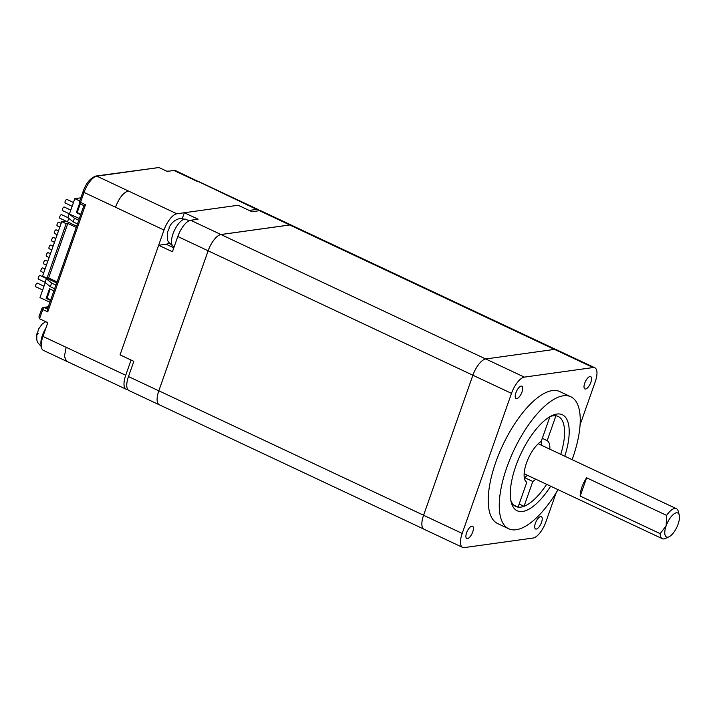 <?xml version="1.0" encoding="UTF-8"?>
<svg xmlns="http://www.w3.org/2000/svg" width="715" height="715" viewBox="0 0 715 715"><rect width="100%" height="100%" fill="white"/><g stroke="black" fill="none" stroke-linecap="round" stroke-linejoin="round"><path stroke-width="1.07" d="M560.757 454.32A49.728 19.591 115.2 0 0 555.921 415.79A49.728 19.591 115.2 0 0 553.07 415.799A49.728 19.591 115.2 0 0 550.21 416.523M549.915 416.693L541.192 441.459A23.211 9.143 115.2 0 0 526.517 462.918A23.211 9.143 115.2 0 0 526.803 482.303L518.062 507.141A49.728 19.591 115.2 0 0 520.913 507.132A49.728 19.591 115.2 0 0 524.041 506.309A49.728 19.591 115.2 0 0 546.653 484.323M564.77 456.206A53.044 20.896 115.2 0 0 556.905 414.048A53.044 20.896 115.2 0 0 552.034 415.576A53.044 20.896 115.2 0 0 520.833 453.873A53.044 20.896 115.2 0 0 511.252 502.323A53.044 20.896 115.2 0 0 522.594 511.466A53.044 20.896 115.2 0 0 550.666 486.209M666.603 515.39A16.579 6.533 -64.8 0 1 674.728 508.463A16.579 6.533 -64.8 0 1 676.417 508.687A16.579 6.533 -64.8 0 1 678.276 511.323L679.25 515.095A13.263 5.228 115.2 0 0 676.417 512.807A13.263 5.228 115.2 0 0 666.148 525.82L666.603 515.39L586.622 477.79A16.579 6.533 115.2 0 0 580.196 496.058L660.168 533.649L666.148 525.82A13.263 5.228 115.2 0 0 667.837 537.162A13.263 5.228 115.2 0 0 669.052 536.777A13.263 5.228 115.2 0 0 676.855 527.205A13.263 5.228 115.2 0 0 679.25 515.095M669.052 536.777L665.531 538.431A16.579 6.533 -64.8 0 1 664.012 538.913A16.579 6.533 -64.8 0 1 662.313 538.69A16.579 6.533 -64.8 0 1 660.168 533.649M516.775 398.577A6.793 2.681 115.2 0 0 521.744 392.696A6.793 2.681 115.2 0 0 521.87 386.189A6.793 2.681 115.2 0 0 521.172 386.1A6.793 2.681 115.2 0 0 516.212 391.981A6.793 2.681 115.2 0 0 516.087 398.487A6.793 2.681 115.2 0 0 516.775 398.577M585.576 389.014A6.793 2.681 115.2 0 0 590.545 383.124A6.793 2.681 115.2 0 0 590.67 376.617A6.793 2.681 115.2 0 0 589.973 376.528A6.793 2.681 115.2 0 0 585.013 382.409A6.793 2.681 115.2 0 0 584.888 388.915A6.793 2.681 115.2 0 0 585.576 389.014M536.259 529.055A6.793 2.681 115.2 0 0 541.228 523.174A6.793 2.681 115.2 0 0 541.353 516.659A6.793 2.681 115.2 0 0 540.656 516.57A6.793 2.681 115.2 0 0 535.696 522.451A6.793 2.681 115.2 0 0 535.571 528.966A6.793 2.681 115.2 0 0 536.259 529.055M467.458 538.618A6.793 2.681 115.2 0 0 472.427 532.738A6.793 2.681 115.2 0 0 472.552 526.231A6.793 2.681 115.2 0 0 471.855 526.142A6.793 2.681 115.2 0 0 466.895 532.023A6.793 2.681 115.2 0 0 466.77 538.529A6.793 2.681 115.2 0 0 467.458 538.618M169.124 228.577L169.115 227.549C171.377 222.731 175.005 219.702 179.992 218.468L186.106 219.389A14.917 5.881 115.2 0 0 184.586 219.192A14.917 5.881 115.2 0 0 173.682 232.098A14.917 5.881 115.2 0 0 173.414 246.389C169.205 243.198 167.247 240.875 167.551 239.436L167.462 232.241L169.124 228.577M572.125 459.665A72.939 28.734 115.2 0 0 570.776 396.745A72.939 28.734 115.2 0 0 563.331 395.779A72.939 28.734 115.2 0 0 510.063 458.905A72.939 28.734 115.2 0 0 508.723 528.769A72.939 28.734 115.2 0 0 516.159 529.735A72.939 28.734 115.2 0 0 558.022 489.668M570.776 396.745L559.747 391.561A72.939 28.734 115.2 0 0 552.302 390.596A72.939 28.734 115.2 0 0 499.025 453.721A72.939 28.734 115.2 0 0 497.685 523.586L508.723 528.769M510.823 500.321A49.728 19.591 115.2 0 0 518.062 507.141L511.833 504.209M580.071 424.844L595.255 381.73A16.579 6.533 115.2 0 0 594.826 367.769A16.579 6.533 115.2 0 0 593.137 367.546L524.336 377.118A16.579 6.533 115.2 0 0 511.502 393.375L462.185 533.426A16.579 6.533 115.2 0 0 462.605 547.386A16.579 6.533 115.2 0 0 464.294 547.601L533.095 538.038A16.579 6.533 115.2 0 0 545.938 521.771L556.145 492.787M594.826 367.769L556.216 349.617A16.579 6.533 115.2 0 0 554.527 349.394L485.726 358.966A16.579 6.533 115.2 0 0 472.883 375.232L423.575 515.274A16.579 6.533 115.2 0 0 423.995 529.234L462.605 547.386M159.668 404.949A16.579 6.533 -64.8 0 1 159.239 404.788A16.579 6.533 -64.8 0 1 158.81 390.828L208.128 250.786A16.579 6.533 -64.8 0 1 220.971 234.52L289.772 224.948A16.579 6.533 -64.8 0 1 291.461 225.171A16.579 6.533 115.2 0 0 289.745 224.984L220.971 234.547A16.579 6.533 115.2 0 0 208.137 250.813L158.837 390.792A16.579 6.533 115.2 0 0 159.266 404.753L423.602 529.002M555.787 349.456L291.434 225.198A16.579 6.533 -64.8 0 1 291.854 225.404M169.178 242.832A16.579 6.533 -64.8 0 1 166.121 244.226L158.65 245.263L120.049 354.863L164.003 230.042A16.579 6.533 -64.8 0 1 176.846 213.776L238.167 205.25L184.327 212.739L182.334 218.397M291.461 225.171L261.127 210.907A16.579 6.533 115.2 0 0 259.429 210.693L251.957 211.729L238.167 205.25L249.195 210.433L256.676 209.397A16.579 6.533 115.2 0 1 258.365 209.611A16.579 6.533 115.2 0 1 259.554 210.675M220.971 234.52L190.637 220.265L198.109 219.219L184.327 212.739M190.637 220.265A16.579 6.533 115.2 0 0 177.794 236.522L172.431 251.743L158.65 245.263M158.81 390.828L128.477 376.564L133.839 361.343L120.049 354.863L131.077 360.047L125.724 375.268A16.579 6.533 115.2 0 0 126.144 389.228A16.579 6.533 115.2 0 0 127.717 389.469M128.477 376.564A16.579 6.533 115.2 0 0 128.906 390.524L159.239 404.788M519.162 504.012L524.041 506.309L532.791 481.472A23.211 9.143 115.2 0 0 535.732 479.184M549.835 449.181A23.211 9.143 115.2 0 0 547.172 440.628L555.921 415.79M580.196 496.058L586.622 477.79M541.344 441.012A23.211 9.143 -64.8 0 1 541.559 445.293M527.456 475.296A23.211 9.143 -64.8 0 1 524.515 477.584A23.211 9.143 -64.8 0 1 524.301 477.709M542.292 438.331L547.172 440.628M524.515 477.584L532.791 481.472M38.145 333.324L37.225 334.459L38.476 329.177L42.096 324.145L45.706 321.67M41.327 346.659L37.707 342.53L36.787 339.956L36.823 333.878L37.225 334.459M35.956 286.778A1.993 0.787 -64.8 0 1 35.75 286.751A1.993 0.787 -64.8 0 1 35.786 284.847A1.993 0.787 -64.8 0 1 37.243 283.122A1.993 0.787 -64.8 0 1 37.439 283.149A1.993 0.787 -64.8 0 1 37.591 283.292M38.637 279.163A1.993 0.787 -64.8 0 1 38.431 279.136A1.993 0.787 -64.8 0 1 38.467 277.232A1.993 0.787 -64.8 0 1 39.924 275.507A1.993 0.787 -64.8 0 1 40.12 275.534A1.993 0.787 -64.8 0 1 40.272 275.677M41.309 271.557A1.993 0.787 -64.8 0 1 41.113 271.53A1.993 0.787 -64.8 0 1 41.148 269.618A1.993 0.787 -64.8 0 1 42.596 267.902A1.993 0.787 -64.8 0 1 42.802 267.928A1.993 0.787 -64.8 0 1 42.954 268.062M43.99 263.942A1.993 0.787 -64.8 0 1 43.794 263.915A1.993 0.787 -64.8 0 1 43.83 262.012A1.993 0.787 -64.8 0 1 45.277 260.287A1.993 0.787 -64.8 0 1 45.483 260.314A1.993 0.787 -64.8 0 1 45.635 260.457M46.672 256.328A1.993 0.787 -64.8 0 1 46.475 256.301A1.993 0.787 -64.8 0 1 46.511 254.397A1.993 0.787 -64.8 0 1 47.959 252.681A1.993 0.787 -64.8 0 1 48.164 252.708A1.993 0.787 -64.8 0 1 48.316 252.842M49.353 248.722A1.993 0.787 -64.8 0 1 49.147 248.695A1.993 0.787 -64.8 0 1 49.192 246.791A1.993 0.787 -64.8 0 1 50.64 245.066A1.993 0.787 -64.8 0 1 50.845 245.093A1.993 0.787 -64.8 0 1 50.997 245.236M65.44 203.051A1.993 0.787 -64.8 0 1 65.235 203.024A1.993 0.787 -64.8 0 1 65.271 201.121A1.993 0.787 -64.8 0 1 66.718 199.405A1.993 0.787 -64.8 0 1 66.924 199.431A1.993 0.787 -64.8 0 1 67.076 199.565M62.759 210.666A1.993 0.787 -64.8 0 1 62.554 210.639A1.993 0.787 -64.8 0 1 62.589 208.735A1.993 0.787 -64.8 0 1 64.046 207.01A1.993 0.787 -64.8 0 1 64.243 207.037A1.993 0.787 -64.8 0 1 64.395 207.18M60.078 218.272A1.993 0.787 -64.8 0 1 59.872 218.254A1.993 0.787 -64.8 0 1 59.908 216.341A1.993 0.787 -64.8 0 1 61.365 214.625A1.993 0.787 -64.8 0 1 61.562 214.652A1.993 0.787 -64.8 0 1 61.713 214.786M57.397 225.886A1.993 0.787 -64.8 0 1 57.191 225.86A1.993 0.787 -64.8 0 1 57.227 223.956A1.993 0.787 -64.8 0 1 58.684 222.231A1.993 0.787 -64.8 0 1 58.88 222.258A1.993 0.787 -64.8 0 1 59.032 222.401M54.715 233.501A1.993 0.787 -64.8 0 1 54.51 233.474A1.993 0.787 -64.8 0 1 54.546 231.571A1.993 0.787 -64.8 0 1 56.002 229.846A1.993 0.787 -64.8 0 1 56.208 229.873A1.993 0.787 -64.8 0 1 56.351 230.007M52.034 241.107A1.993 0.787 -64.8 0 1 51.829 241.08A1.993 0.787 -64.8 0 1 51.864 239.176A1.993 0.787 -64.8 0 1 53.321 237.452A1.993 0.787 -64.8 0 1 53.527 237.478A1.993 0.787 -64.8 0 1 53.67 237.621M76.675 226.155L65.798 221.042L61.758 221.605L42.569 276.097L46.984 278.171L66.173 223.679L61.758 221.605M79.356 218.531L69.158 213.919L74.449 218.218L73.162 221.873L67.88 217.566L69.158 213.919M78.757 220.247L74.449 218.218M77.47 223.902L73.162 221.873M56.691 282.908L47.521 278.6L46.323 278.761L51.605 283.069L50.327 286.724L45.036 282.416L46.323 278.761M55.922 285.088L51.605 283.069M54.635 288.744L50.327 286.724M68.756 218.29L67.505 221.847L59.872 218.254M47.708 278.072L47.521 278.6M80.867 197.814L74.825 198.654L69.462 213.874L62.554 210.639M45.26 282.595L39.977 297.592L49.88 302.248M79.758 200.969L74.825 198.654M57.039 281.898L48.629 277.947L46.984 278.171M48.629 277.947L67.818 223.446L76.237 227.406M66.173 223.679L67.818 223.446M80.268 203.873L77.211 212.534L76.317 212.659L79.66 203.185M76.317 212.659L80.697 214.723M50.247 289.119L47.038 298.235L46.135 298.361L49.514 288.771L53.893 290.835M46.135 298.361L50.524 300.425M47.038 298.235L50.685 299.951M77.211 212.534L80.867 214.25M256.676 209.397L175.658 170.688A16.579 6.533 115.2 0 0 173.968 170.474L197.134 181.36M173.968 170.474L167.203 171.412L158.927 167.525L96.865 176.158A16.579 6.533 115.2 0 0 84.021 192.415L80.518 202.372L85.478 204.704L47.744 311.874L42.775 309.541L39.531 318.765L47.807 322.653L42.963 336.416A16.579 6.533 115.2 0 0 43.383 350.377L66.549 361.263L64.413 356.41L66.138 347.284L125.724 375.268M85.478 204.704L84.084 205.634M83.262 191.513A1.993 0.456 19.4 0 0 83.047 191.638L79.535 201.585A1.993 0.456 -160.6 0 0 80.518 202.372A1.993 0.787 115.2 0 0 80.572 204.052L83.932 205.634M164.003 230.042L84.021 192.415A1.993 0.456 19.4 0 1 83.047 191.638C85.979 183.272 90.278 178.062 95.944 176.015L158.927 167.525M47.744 311.874L47.628 309.139M39.531 318.765L38.932 316.888L41.801 308.755A1.993 0.456 -160.6 0 0 42.775 309.541A1.993 0.787 -64.8 0 1 44.321 307.584L47.476 309.068M462.185 533.426L423.575 515.274M511.502 393.375L208.137 250.813M524.336 377.118L485.726 358.966M593.137 367.546L554.527 349.394M158.837 390.792L423.584 515.238M220.971 234.547L485.682 358.975M289.745 224.984L554.456 349.412M289.772 224.948L259.429 210.693M208.128 250.786L177.794 236.522M173.808 247.837L166.121 244.226M45.769 328.417A14.255 5.613 115.2 0 0 41.238 345.515M115.464 207.216C119.164 197.885 123.445 192.46 128.307 190.95L176.846 213.776M42.963 336.416L66.129 347.302M95.944 176.015A1.993 1.77 82.1 0 1 96.865 176.158L128.298 190.932M48.182 307.048L44.321 307.584A1.993 1.77 -97.9 0 0 43.401 307.441L48.289 306.762M79.535 201.585A1.993 1.993 0 0 0 80.572 204.052A1.993 0.787 115.2 0 0 80.768 204.079M662.313 538.69L524.149 473.741M173.414 246.389L174.192 246.755M186.106 219.389L189.046 220.765M676.417 508.687L538.252 443.738M169.527 171.091L166.702 171.18M37.439 283.149L43.981 286.223M40.12 275.534L46.833 278.689M42.802 267.928L45.072 268.992M45.483 260.314L47.753 261.386M48.164 252.708L50.434 253.771M50.845 245.093L53.116 246.157M66.924 199.431L73.466 202.506M64.243 207.037L70.785 210.112M61.562 214.652L68.005 217.682M58.88 222.258L61.159 223.33M56.208 229.873L58.478 230.936M53.527 237.478L55.797 238.551M51.829 241.08L54.465 242.322M54.51 233.474L57.146 234.708M57.191 225.86L59.828 227.102M65.235 203.024L72.135 206.278M49.147 248.695L51.784 249.928M46.475 256.301L49.103 257.543M43.794 263.915L46.421 265.158M41.113 271.53L43.749 272.764M38.431 279.136L45.09 282.273M35.75 286.751L42.659 289.995M198.797 181.61L258.365 209.611M66.575 361.236L126.144 389.228M47.351 309.416L83.914 205.589M43.401 307.441A1.993 1.993 0 0 0 41.801 308.755"/></g></svg>
